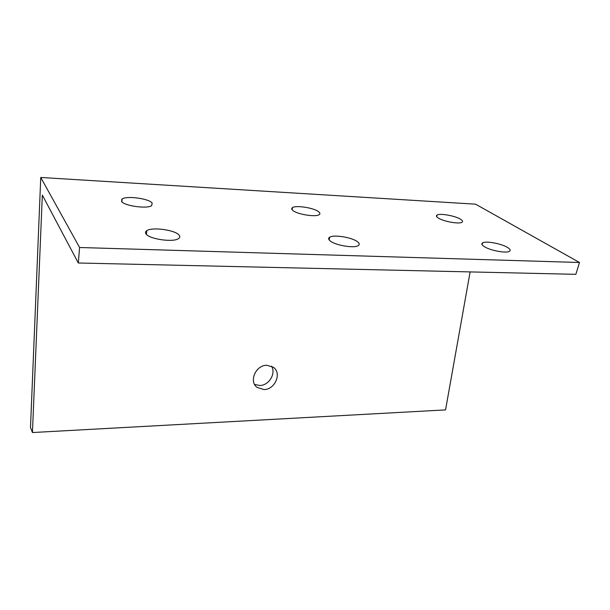 <?xml version="1.0" encoding="UTF-8"?>
<svg xmlns="http://www.w3.org/2000/svg" width="610" height="610" viewBox="0 0 610 610"><rect width="100%" height="100%" fill="white"/><g stroke="black" fill="none" stroke-linecap="round" stroke-linejoin="round"><path stroke-width="0.91" d="M30.5 427.564L40.748 177.464L79.59 247.5L78.316 262.994L42.334 195.108L32.437 432.536L30.5 427.564M40.748 177.464L475.556 204.175L579.5 262.491L575.855 274.325L78.316 262.994M254.591 384.43L259.761 385.512C268.941 385.543 276.315 373.404 271.496 366.168M32.437 432.536L445.552 409.897L470.119 271.923M121.649 199.34L122.091 199.363M291.74 208.429L292.342 208.46M266.829 365.268C255.796 365.016 248.606 381.532 257.123 387.434L263.985 389.561C275.072 389.66 282.087 373.076 273.356 367.258L266.829 365.268M79.59 247.5L579.5 262.491M507.558 247.477C501.466 243.619 485.796 240.729 482.601 242.871C481.206 243.741 481.763 244.984 484.264 246.6C490.097 250.481 506.247 253.516 509.411 251.335C510.852 250.42 510.234 249.132 507.558 247.477M357.635 241.857C352.389 237.465 333.807 234.362 329.667 237.206C328.18 238.129 328.317 239.341 330.071 240.828C334.959 245.258 354.12 248.529 358.207 245.639C359.755 244.663 359.564 243.405 357.635 241.857M179.142 235.178C175.466 230.039 152.271 226.767 146.827 230.649C145.378 231.564 145.111 232.662 146.034 233.935C149.183 239.12 173.126 242.582 178.463 238.655C180.003 237.671 180.225 236.512 179.142 235.178M460.489 219.211C455.113 215.78 439.886 213.088 437.05 215.071C435.921 215.78 436.348 216.771 438.331 218.044C443.47 221.483 459.124 224.297 461.922 222.284C463.089 221.544 462.609 220.515 460.489 219.211M318.672 211.777C314.119 207.911 296.094 205.036 292.495 207.606C291.336 208.338 291.435 209.268 292.792 210.419C297.024 214.301 315.576 217.312 319.106 214.705C320.311 213.942 320.166 212.959 318.672 211.777M152.157 203.046C149.069 198.616 126.735 195.566 122.13 198.974L121.543 201.437C124.188 205.906 147.185 209.093 151.669 205.654L152.157 203.046M482.113 244.74L482.601 242.871M329.148 239.905L329.667 237.206M146.408 234.377L146.827 230.649M436.676 216.634L437.05 215.071M292.121 209.756L292.495 207.606M121.847 201.788L122.13 198.974"/></g></svg>
